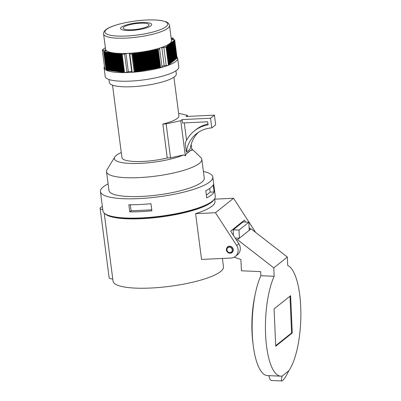 <?xml version="1.0" encoding="UTF-8"?>
<svg xmlns="http://www.w3.org/2000/svg" width="401" height="401" viewBox="0 0 401 401"><rect width="100%" height="100%" fill="white"/><g stroke="black" fill="none" stroke-linecap="round" stroke-linejoin="round"><path stroke-width="0.6" d="M222.395 258.455L223.482 266.815A55.679 12.431 172.6 0 1 169.864 286.314A55.679 12.431 172.6 0 1 113.047 281.161L104.21 213.116M102.38 206.495A11.093 2.476 -7.4 0 0 100.135 208.36L109.137 277.692A11.093 2.476 -7.4 0 0 112.771 279.026M213.939 199.693A55.679 12.431 172.6 0 1 160.861 216.981A55.679 12.431 172.6 0 1 105.127 213.823M203.407 171.483A56.646 12.647 172.6 0 1 212.791 177.016A56.646 12.647 172.6 0 1 158.245 196.856A56.646 12.647 172.6 0 1 100.445 191.608A56.646 12.647 172.6 0 1 108.105 183.864M212.791 177.016L215.302 196.345A56.646 12.647 172.6 0 1 160.756 216.179A56.646 12.647 172.6 0 1 102.957 210.936L100.445 191.608M129.784 211.868L128.856 204.746A56.646 12.647 -7.4 0 0 150.961 203.703L151.884 210.821A56.646 12.647 -7.4 0 1 129.784 211.868L131.107 210.806L151.758 209.828M206.726 197.868L205.803 190.751A56.646 12.647 -7.4 0 0 213.217 184.821L214.139 191.939A56.646 12.647 -7.4 0 1 206.726 197.868M207.683 121.789L208.084 124.881A35.148 32.155 -128.6 0 0 194.219 131.017A35.148 32.155 -128.6 0 0 185.207 143.127L186.37 152.084A31.644 28.947 51.4 0 1 196.41 133.754A31.644 28.947 51.4 0 1 211.798 127.904L210.54 118.24L182.149 119.583L182.59 122.972L207.683 121.789M194.219 131.017L195.768 129.779A35.148 32.155 51.4 0 1 207.964 123.964M211.798 127.904L215.668 124.806L214.415 115.142L186.024 116.485L187.412 115.373L187.548 116.415M186.37 152.084L190.244 148.987A31.644 28.947 51.4 0 1 198.42 132.3M210.54 118.24L214.415 115.142M178.605 113.277L187.412 115.373M186.615 153.433L190.36 150.44A38.581 8.611 172.6 0 1 186.615 153.433L185.322 155.814L180.761 120.691L166.134 123.899L162.836 124.054A30.952 6.912 -7.4 0 0 178.926 115.739L173.919 77.192M180.761 120.691L182.149 119.583M184.29 122.891L186.55 140.275M190.36 150.44L191.974 150.495L191.182 144.405M191.758 148.826L200.831 157.528A48.05 10.727 172.6 0 1 201.823 159.307A48.05 10.727 172.6 0 1 155.553 176.134A48.05 10.727 172.6 0 1 106.521 171.688A48.05 10.727 172.6 0 1 107.027 169.708L114.776 157.012A38.581 8.611 172.6 0 1 121.277 152.52M185.322 155.814L183.488 154.961A38.581 8.611 172.6 0 1 138.049 163.458A38.581 8.611 172.6 0 1 114.776 157.012M210.42 202.52A54.802 12.236 172.6 0 1 160.836 216.791A54.802 12.236 172.6 0 1 109.252 215.663M100.135 208.36A11.093 2.476 -7.4 0 0 102.781 209.583M201.823 159.307L204.269 178.124A48.05 10.727 172.6 0 1 157.999 194.951A48.05 10.727 172.6 0 1 108.967 190.5L106.521 171.688M183.488 154.961L170.54 157.799L167.242 157.954A30.952 6.912 172.6 0 1 121.939 157.618L112.526 85.162M162.836 124.054L167.242 157.954M166.134 123.899L170.54 157.799M130.32 204.756L131.107 210.806M209.708 188.45L210.184 192.129L214.139 191.939M206.375 195.172L210.184 192.129M234.184 257.176L240.916 259.512L241.417 270.79L260.675 271.602L260.861 275.723L274.159 276.284A55.679 17.584 92.4 0 0 265.773 337.978A55.679 17.584 92.4 0 0 280.8 376.158A55.679 17.584 92.4 0 0 282.184 376.048C281.226 379.171 281.116 380.805 281.853 380.95C283.432 380.429 285.753 377.02 288.825 370.74A55.679 17.584 92.4 0 0 300.865 312.093A55.679 17.584 92.4 0 0 287.712 265.447L287.337 257.036L251.086 228.856L249.161 228.776M260.861 275.723A55.679 17.584 92.4 0 0 252.475 337.416A55.679 17.584 92.4 0 0 267.502 375.597L280.8 376.158M252.976 343.231A48.666 15.368 -87.6 0 1 254.996 295.367M268.916 375.657A11.093 3.504 92.4 0 0 271.587 380.519L281.853 380.95M292.269 332.99L290.605 295.687L274.068 308.915L275.728 346.218L292.269 332.99L291.602 332.96L275.703 345.677M274.159 276.284L273.783 267.878L287.337 257.036M282.184 376.048L288.825 370.74M289.963 296.199L291.602 332.96M273.783 267.878L237.532 239.693L236.189 239.638M237.532 239.693L251.086 228.856M235.151 238.034L239.387 238.209L239.021 230.074L248.871 222.199L243.051 221.953L233.207 229.828L233.452 235.407M249.232 230.334L248.871 222.199M239.021 230.074L233.207 229.828M255.392 232.204A8.682 7.94 -128.6 0 0 254.735 231.001L233.552 198.264L214.69 199.157M195.618 213.668L201.558 259.437L230.976 258.049A8.682 7.94 -128.6 0 0 235.307 256.434A8.682 7.94 -128.6 0 0 236.645 245.467L215.467 212.73L195.618 213.668A55.679 12.431 -7.4 0 0 214.981 201.382L214.64 198.771M235.307 256.434L237.492 254.69A8.682 7.94 -128.6 0 0 238.831 243.723L230.675 231.111L244.394 220.144L245.633 222.064M249.998 228.811L249.101 227.422M215.467 212.73L233.552 198.264M227.603 246.881A3.594 3.288 51.4 0 1 227.643 246.851A3.594 3.288 51.4 0 1 229.437 246.179A3.594 3.288 51.4 0 1 232.996 248.5A3.594 3.288 51.4 0 1 232.134 252.465A3.594 3.288 51.4 0 1 232.089 252.495M229.257 247.166A2.807 2.566 51.4 0 1 231.362 252.069A2.807 2.566 51.4 0 1 227.608 251.482A2.807 2.566 51.4 0 1 229.257 247.166M103.844 51.724L106.2 69.859A1.754 0.391 -7.4 0 0 106.636 70.06L107.132 70.125L104.776 51.985L104.28 51.919A1.754 0.391 172.6 0 1 103.844 51.724A1.754 0.391 172.6 0 1 104.43 51.343L106.039 50.822A3.649 0.817 -7.4 0 0 106.18 50.556A3.649 0.817 -7.4 0 0 105.268 50.145L105.383 51.037M176.941 57.007A37.093 8.281 172.6 0 1 177.658 58.33L178.781 66.977A37.093 8.281 172.6 0 1 143.067 79.964A37.093 8.281 172.6 0 1 105.217 76.531L104.095 67.884A37.093 8.281 172.6 0 1 104.445 66.421M177.658 58.33A37.093 8.281 172.6 0 1 129.177 72.466A37.093 8.281 172.6 0 1 104.095 67.884M175.919 70.807L176.31 73.849A33.759 7.539 172.6 0 1 143.804 85.669A33.759 7.539 172.6 0 1 109.358 82.541L108.962 79.503M171.112 37.894L172.761 38.02A1.754 0.391 172.6 0 1 173.192 38.215A1.754 0.391 172.6 0 1 172.605 38.596L171.262 39.032M171.347 39.714A3.649 0.817 -7.4 0 0 171.773 39.794L173.538 39.709A1.754 0.391 172.6 0 1 174.726 39.925A1.754 0.391 172.6 0 1 174.635 40.075L176.991 58.215A1.754 0.391 -7.4 0 0 177.082 58.065L174.726 39.925M168.41 65.072L168.651 64.882L166.295 46.747L166.054 46.937A1.754 0.391 172.6 0 1 163.854 47.458L161.819 47.554L164.174 65.689L166.209 65.594A1.754 0.391 -7.4 0 0 168.41 65.072L166.054 46.937M161.929 66.345A3.649 0.817 172.6 0 1 164.174 65.689M161.819 47.554A3.649 0.817 -7.4 0 0 159.252 48.406L159.623 48.777A1.754 0.391 172.6 0 1 159.658 48.837A1.754 0.391 172.6 0 1 158.265 49.408L160.621 67.548A1.754 0.391 -7.4 0 0 162.014 66.977A1.754 0.391 -7.4 0 0 161.979 66.912M134.17 72.025L134.906 71.899L132.551 53.759L131.814 53.884A1.754 0.391 172.6 0 1 129.764 53.829L129.338 53.408L131.693 71.543L132.119 71.969A1.754 0.391 -7.4 0 0 134.17 72.025L131.814 53.884M129.338 53.408A3.649 0.817 -7.4 0 0 125.999 53.584L128.355 71.724A3.649 0.817 172.6 0 1 131.693 71.543M125.999 53.584L124.606 54.035A1.754 0.391 172.6 0 1 122.15 54.305L124.505 72.441A1.754 0.391 -7.4 0 0 126.962 72.175L128.355 71.724M105.268 50.145L103.503 50.23A1.754 0.391 172.6 0 1 102.315 50.01A1.754 0.391 172.6 0 1 102.405 49.864L105.363 47.699M102.315 50.01L104.671 68.15A1.754 0.391 -7.4 0 0 105.859 68.365L106.004 68.36M176.651 58.315L176.991 58.215M176.33 58.571L176.671 58.471L174.315 40.331L166.295 46.747M176.009 58.827L176.35 58.726L173.994 40.586M175.688 59.082L176.029 58.982L173.673 40.847M175.367 59.338L175.708 59.238L173.352 41.102M175.047 59.594L175.387 59.498L173.031 41.358M174.726 59.854L175.067 59.754L172.711 41.614M174.405 60.11L174.746 60.01L172.39 41.869M174.084 60.366L174.425 60.265L172.069 42.125M173.763 60.621L174.104 60.521L171.748 42.386M173.443 60.877L173.783 60.777L171.427 42.641M173.122 61.137L173.463 61.037L171.107 42.897M172.801 61.393L173.142 61.293L170.786 43.153M172.48 61.649L172.821 61.548L170.465 43.408M172.159 61.904L172.5 61.804L170.144 43.669M171.839 62.16L172.179 62.06L169.823 43.925M171.518 62.421L171.859 62.32L169.503 44.18M171.197 62.676L171.538 62.576L169.182 44.436M170.876 62.932L171.217 62.832L168.861 44.691M170.555 63.188L170.896 63.087L168.54 44.947M170.235 63.443L170.575 63.343L168.22 45.208M169.914 63.699L170.255 63.599L167.899 45.463M169.593 63.959L169.934 63.859L167.578 45.719M169.272 64.215L169.613 64.115L167.257 45.975M168.951 64.471L169.292 64.371L166.936 46.23M168.631 64.726L168.971 64.626L166.615 46.491M134.906 71.899L160.621 67.548M107.132 70.125L124.505 72.441M131.167 30.451A15.694 3.504 -7.4 0 0 151.383 23.91A15.694 3.504 -7.4 0 0 125.809 25.118A15.694 3.504 -7.4 0 0 131.167 30.451M132.014 29.774A13.022 2.907 -7.4 0 0 149.032 24.817A13.022 2.907 -7.4 0 0 135.744 23.609A13.022 2.907 -7.4 0 0 123.207 28.17A13.022 2.907 -7.4 0 0 132.014 29.774M171.478 40.691A33.233 7.418 172.6 0 1 139.473 52.325A33.233 7.418 172.6 0 1 105.563 49.248L103.583 34A33.233 7.418 172.6 0 0 126.054 38.105A33.233 7.418 172.6 0 0 169.493 25.443L171.478 40.691M122.15 54.305L104.776 51.985M158.265 49.408L132.551 53.759M174.635 40.075L174.315 40.331M105.373 51.945L107.729 70.085M122.074 54.175L124.43 72.31M121.478 54.215L123.834 72.35M121.408 54.085L123.764 72.225M120.811 54.125L123.167 72.265M120.741 53.995L123.097 72.135M120.145 54.035L122.5 72.175M120.069 53.904L122.425 72.045M119.478 53.945L121.834 72.085M119.403 53.819L121.759 71.954M118.806 53.859L121.162 71.995M118.736 53.729L121.092 71.869M118.14 53.769L120.495 71.904M118.064 53.639L120.42 71.779M117.473 53.679L119.829 71.819M117.398 53.549L119.754 71.689M116.801 53.589L119.157 71.729M116.731 53.463L119.087 71.599M116.135 53.498L118.49 71.639M116.064 53.373L118.42 71.508M115.468 53.413L117.824 71.548M115.393 53.283L117.749 71.423M114.801 53.323L117.157 71.463M114.726 53.193L117.082 71.333M114.13 53.233L116.485 71.373M114.059 53.102L116.415 71.243M113.463 53.143L115.819 71.283M113.388 53.017L115.744 71.152M112.796 53.057L115.152 71.193M112.721 52.927L115.077 71.062M112.125 52.967L114.48 71.102M112.054 52.837L114.41 70.977M111.458 52.877L113.814 71.017M111.383 52.747L113.739 70.887M110.791 52.787L113.147 70.927M110.716 52.656L113.072 70.797M110.125 52.696L112.48 70.837M110.049 52.571L112.405 70.706M109.453 52.611L111.809 70.746M109.383 52.481L111.739 70.621M108.786 52.521L111.142 70.656M108.711 52.391L111.067 70.531M108.12 52.431L110.475 70.571M108.044 52.3L110.4 70.441M107.448 52.341L109.804 70.481M107.378 52.215L109.734 70.35M106.781 52.25L109.137 70.391M106.706 52.125L109.062 70.26M106.115 52.165L108.471 70.3M106.039 52.035L108.395 70.175M105.443 52.075L107.799 70.215M157.698 49.423L160.054 67.563M157.272 49.574L159.628 67.714M156.711 49.589L159.067 67.729M156.285 49.744L158.641 67.879M155.723 49.759L158.079 67.894M155.297 49.909L157.653 68.05M154.731 49.924L157.087 68.065M154.31 50.08L156.666 68.215M153.743 50.095L156.099 68.23M153.317 50.245L155.673 68.386M152.756 50.26L155.112 68.401M152.33 50.411L154.686 68.551M151.768 50.426L154.124 68.566M151.342 50.581L153.698 68.716M150.776 50.596L153.132 68.731M150.35 50.747L152.706 68.887M149.789 50.762L152.144 68.902M149.362 50.917L151.718 69.052M148.801 50.932L151.157 69.067M148.375 51.082L150.731 69.223M147.809 51.097L150.164 69.238M147.383 51.248L149.738 69.388M146.821 51.263L149.177 69.403M146.395 51.418L148.751 69.553M145.834 51.433L148.19 69.568M145.408 51.584L147.763 69.724M144.841 51.599L147.197 69.739M144.42 51.754L146.776 69.889M143.854 51.769L146.21 69.904M143.428 51.919L145.784 70.06M142.866 51.935L145.222 70.075M142.44 52.085L144.796 70.225M141.879 52.1L144.235 70.24M141.453 52.255L143.809 70.391M140.886 52.27L143.242 70.406M140.46 52.421L142.816 70.561M139.899 52.436L142.255 70.576M139.473 52.591L141.829 70.726M138.911 52.606L141.267 70.741M138.485 52.757L140.841 70.897M137.919 52.772L140.275 70.912M137.493 52.922L139.849 71.062M136.931 52.937L139.287 71.077M136.505 53.092L138.861 71.228M135.944 53.107L138.3 71.243M135.518 53.258L137.874 71.398M134.952 53.273L137.307 71.413M134.53 53.428L136.886 71.563M133.964 53.443L136.32 71.579M133.538 53.594L135.894 71.734M132.977 53.609L135.332 71.749M254.299 231.352L254.735 231.001M236.645 245.467L238.831 243.723M232.049 252.53C229.552 254.881 223.933 251.021 227.557 246.916A3.594 3.288 51.4 0 1 229.352 246.249A3.594 3.288 51.4 0 1 232.911 248.565A3.594 3.288 51.4 0 1 232.049 252.53L232.134 252.465M229.237 246.996A2.982 2.727 -128.6 0 0 227.367 251.432A2.982 2.727 -128.6 0 0 232.224 251.201A2.982 2.727 -128.6 0 0 229.237 246.996M104.28 51.919L106.636 70.06M172.605 38.596L172.756 39.749M163.854 47.458L166.209 65.594M129.764 53.829L132.119 71.969M124.606 54.035L126.962 72.175M103.503 50.23L105.859 68.365M126.335 36.02A31.654 7.068 -7.4 0 0 167.097 22.822A31.654 7.068 -7.4 0 0 115.528 25.258A31.654 7.068 -7.4 0 0 126.335 36.02M173.387 39.719L173.192 38.215M162.014 66.977L159.658 48.837M169.493 25.443C169.047 23.644 167.849 22.421 165.889 21.759L161.698 20.641C157.347 19.905 151.854 19.719 145.222 20.09C129.678 20.937 111.869 25.062 106.145 29.514C104.235 30.952 103.383 32.446 103.583 34"/></g></svg>

